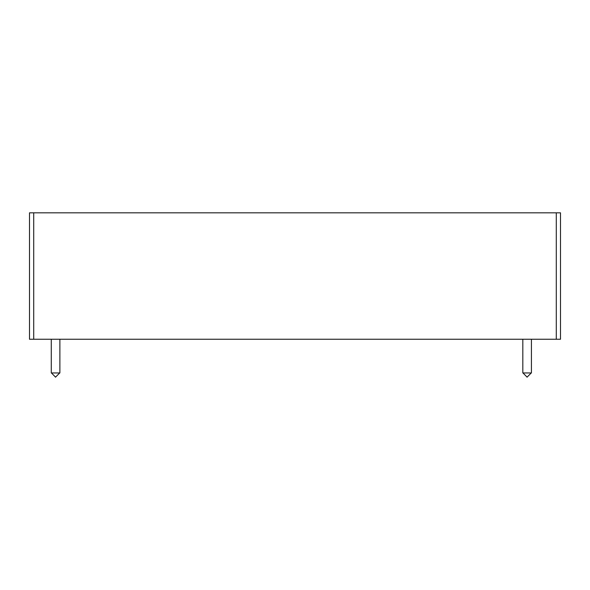 <?xml version="1.0" encoding="UTF-8"?>
<svg xmlns="http://www.w3.org/2000/svg" width="590" height="590" viewBox="0 0 590 590"><rect width="100%" height="100%" fill="white"/><g stroke="black" fill="none" stroke-linecap="round" stroke-linejoin="round"><path stroke-width="0.89" d="M556.289 339.25L560.5 339.25L560.5 212.82L29.5 212.82L29.5 339.25L556.289 339.25L556.289 212.82M51.278 372.961L51.278 339.25L51.278 372.961L51.278 339.25L51.278 372.961L59.878 372.961L59.878 339.25M522.821 339.25L522.821 372.961L531.42 372.961L531.42 339.25L531.42 372.961M59.708 372.961L55.497 377.18L59.708 372.961M527.04 377.18L531.251 372.961M33.711 339.25L33.711 212.82M55.578 377.18L51.448 372.961M522.991 372.961L527.121 377.18"/></g></svg>
